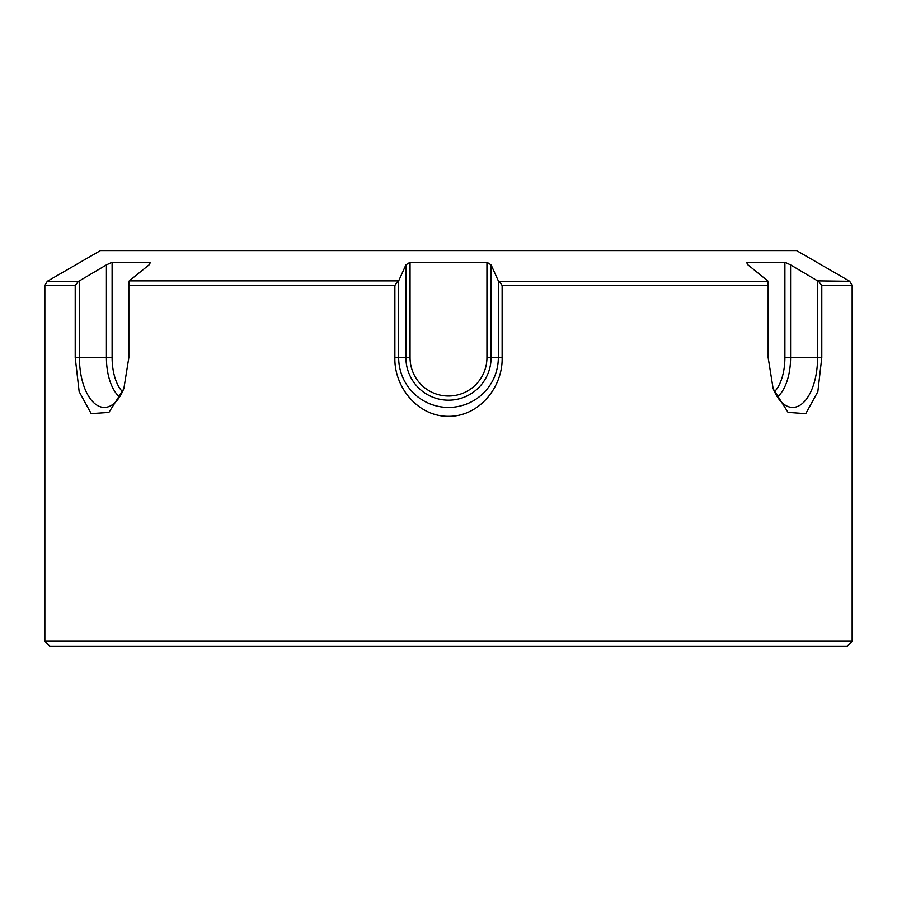 <?xml version="1.0" encoding="UTF-8"?>
<svg xmlns="http://www.w3.org/2000/svg" width="897" height="897" viewBox="0 0 897 897"><rect width="100%" height="100%" fill="white"/><g stroke="black" fill="none" stroke-linecap="round" stroke-linejoin="round"><path stroke-width="1.35" d="M122.485 391.72A38.448 19.218 -90 0 1 112.103 357.589L112.103 262.227L150.539 262.227A2162.073 559.582 90 0 0 149.025 264.873A50771.321 35900.743 90 0 0 129.246 280.862L398.66 280.862A50771.321 13140.579 -90 0 1 405.904 264.873A2162.073 1528.824 -90 0 1 410.052 262.227L486.948 262.227A2162.073 1528.824 90 0 1 491.096 264.873A50771.321 13140.579 90 0 1 498.34 280.862L499.18 281.266A1552.449 1271.699 -90 0 1 502.129 285.47L502.129 357.589L498.34 357.589L498.34 280.862M112.103 357.589L106.418 357.589L106.418 264.873A2162.073 2088.407 90 0 1 112.103 262.227M119.604 396.967A42.596 21.304 -90 0 1 106.418 357.589L79.407 357.589L79.407 280.862A50771.321 49041.322 -90 0 1 106.418 264.873M772.653 387.257A49.84 24.914 90 0 0 788.822 406.823A49.84 24.914 90 0 0 817.593 357.589L817.593 280.862L849.717 281.266L852.15 285.47L821.787 285.47A1552.449 1407.001 90 0 0 818.524 281.266M499.18 281.266L767.843 281.266A1552.449 135.301 90 0 1 768.157 285.47L768.157 357.589L773.147 388.749L788.048 412.385L805.753 413.663L817.84 391.709L821.787 357.589L821.787 285.47M777.396 396.967A42.596 21.304 90 0 0 790.582 357.589L790.582 264.873A50771.321 49041.322 90 0 1 817.593 280.862M774.515 391.72A38.448 19.218 90 0 0 784.897 357.589L784.897 262.227A2162.073 2088.407 -90 0 1 790.582 264.873M852.15 641.232L44.85 641.232L50.041 646.434L846.959 646.434L852.15 641.232L852.15 285.47M410.052 262.227L410.052 357.589L405.904 357.589A42.596 42.596 0 0 0 448.5 400.185A42.596 42.596 0 0 0 491.096 357.589L491.096 264.873M410.052 357.589A38.448 38.448 0 0 0 448.5 396.026A38.448 38.448 0 0 0 486.948 357.589L486.948 262.227M398.66 280.862L398.66 357.589L405.904 357.589L405.904 264.873M768.157 285.47L502.129 285.47M78.476 281.266L47.283 281.266L44.85 285.47L75.213 285.47A1552.449 1407.001 -90 0 1 78.476 281.266L79.407 280.862M767.843 281.266L767.754 280.862A50771.321 35900.743 -90 0 0 747.975 264.873A2162.073 559.582 -90 0 0 746.461 262.227L784.897 262.227M397.82 281.266A1552.449 1271.699 90 0 0 394.871 285.47L128.843 285.47A1552.449 135.301 -90 0 1 129.157 281.266M486.948 357.589L498.34 357.589A49.84 49.84 0 0 1 448.5 407.429A49.84 49.84 0 0 1 398.66 357.589L394.871 357.589L394.871 285.47M394.871 357.589C394.041 387.022 417.811 416.567 448.365 416.331C478.987 416.724 502.959 387.19 502.129 357.589M128.843 285.47L128.843 357.589L123.842 388.749L108.885 412.441L91.18 413.607L79.149 391.619L75.213 357.589L79.407 357.589A49.84 24.914 -90 0 0 108.178 406.823A49.84 24.914 -90 0 0 124.257 387.493M849.717 281.266L796.558 250.566L100.442 250.566L47.283 281.266M75.213 357.589L75.213 285.47M821.787 357.589L784.897 357.589M44.85 641.232L44.85 285.47"/></g></svg>
